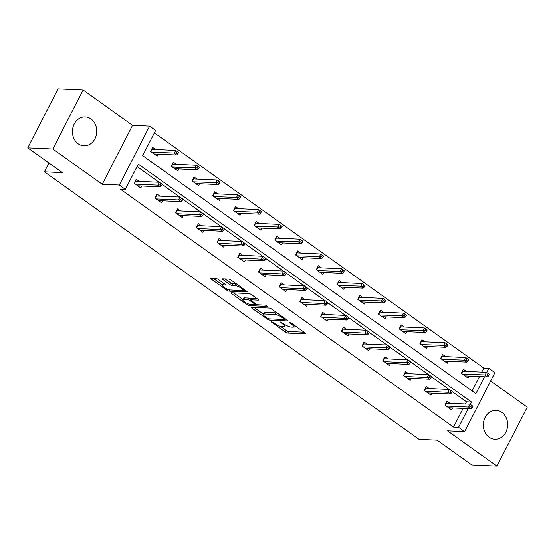 <?xml version="1.0" encoding="UTF-8"?>
<svg xmlns="http://www.w3.org/2000/svg" width="555" height="555" viewBox="0 0 555 555"><rect width="100%" height="100%" fill="white"/><g stroke="black" fill="none" stroke-linecap="round" stroke-linejoin="round"><path stroke-width="0.83" d="M271.423 321.602L271.645 322.226L285.499 332.112A1.818 0.472 -152.8 0 0 287.788 333.09L305.514 333.902A1.818 0.472 -152.8 0 0 305.833 333.805A1.818 0.472 -152.8 0 0 305.195 333.014L291.347 323.121L289.523 322.51L291.763 324.342A5.827 1.505 -152.8 0 1 293.789 326.86A5.827 1.505 -152.8 0 1 292.776 327.173L291.299 327.11A5.827 1.505 -152.8 0 1 283.98 323.988L280.587 322.025L282.599 323.919A5.827 1.505 -152.8 0 1 284.632 326.444A5.827 1.505 -152.8 0 1 283.619 326.756L282.141 326.687A5.827 1.505 -152.8 0 1 274.815 323.565L271.423 321.602M90.985 118.93A14.472 12.168 -87.4 0 1 96.209 135.462A14.472 12.168 -87.4 0 1 83.93 145.812A14.472 12.168 -87.4 0 1 78.206 143.794A14.472 12.168 -87.4 0 1 72.976 127.255A14.472 12.168 -87.4 0 1 85.255 116.904A14.472 12.168 -87.4 0 1 90.985 118.93M501.887 412.358A14.472 12.168 -87.4 0 1 507.11 428.89A14.472 12.168 -87.4 0 1 494.838 439.241A14.472 12.168 -87.4 0 1 489.108 437.222A14.472 12.168 -87.4 0 1 483.884 420.683A14.472 12.168 -87.4 0 1 496.156 410.332A14.472 12.168 -87.4 0 1 501.887 412.358M83.146 90.021L52.836 148.99L102.245 184.274L132.548 125.298L83.146 90.021L58.06 88.869L27.75 147.845L62.479 172.647L44.414 171.821L419.06 439.352L437.125 440.177L471.854 464.979L496.94 466.131L527.25 407.155L490.62 381.001M27.75 147.845L52.836 148.99M218.33 279.512A1.818 0.472 -152.8 0 0 216.041 278.534L211.066 278.305A1.818 0.472 -152.8 0 0 210.754 278.402A1.818 0.472 -152.8 0 0 211.386 279.193L226.773 290.175A1.818 0.472 -152.8 0 0 229.055 291.153L246.788 291.965A1.818 0.472 -152.8 0 0 247.107 291.868A1.818 0.472 -152.8 0 0 246.469 291.077L231.088 280.095A1.818 0.472 -152.8 0 0 228.799 279.116L222.791 278.846A1.818 0.472 -152.8 0 0 222.479 278.943A1.818 0.472 -152.8 0 0 223.11 279.727L229.694 284.431A1.818 0.472 -152.8 0 0 231.983 285.409L234.959 285.541A4.87 1.263 -152.8 0 1 240.107 287.518A4.87 1.263 -152.8 0 1 242.778 290.258A4.87 1.263 -152.8 0 1 241.938 290.522L230.263 289.988A4.87 1.263 -152.8 0 1 225.115 288.017A4.87 1.263 -152.8 0 1 222.444 285.27A4.87 1.263 -152.8 0 1 223.29 285.006L225.233 285.097A1.818 0.472 -152.8 0 0 225.552 284.999A1.818 0.472 -152.8 0 0 224.914 284.209L218.33 279.512M481.789 372.114L483.849 368.111L488.865 368.34L494.907 372.655L464.597 431.63L447.538 430.846L496.94 466.131M464.597 431.63L458.555 427.315L468.149 408.653M470.349 404.373L471.542 402.049L138.327 164.107L125.347 189.366L120.331 189.137L453.539 427.086L458.555 427.315M125.347 189.366L119.304 185.051L149.614 126.082L155.657 130.397L142.67 155.657L475.878 393.606L484.529 376.776M102.245 184.274L119.304 185.051M251.609 307.255A1.818 0.472 -152.8 0 0 251.297 307.359A1.818 0.472 -152.8 0 0 251.928 308.143L267.309 319.125A1.818 0.472 -152.8 0 0 269.598 320.103L287.33 320.915A1.818 0.472 -152.8 0 0 287.65 320.818A1.818 0.472 -152.8 0 0 287.011 320.027L271.631 309.045A1.818 0.472 -152.8 0 0 269.341 308.067L251.609 307.255M247.037 304.653L231.657 293.671A1.818 0.472 -152.8 0 1 231.026 292.88A1.818 0.472 -152.8 0 1 231.338 292.783L249.07 293.595A1.818 0.472 -152.8 0 1 251.359 294.566L257.943 299.27A1.818 0.472 -152.8 0 1 258.575 300.054A1.818 0.472 -152.8 0 1 258.262 300.158L251.068 299.825A1.818 0.472 -152.8 0 0 250.756 299.922A1.818 0.472 -152.8 0 0 251.387 300.713L255.758 303.828A1.818 0.472 -152.8 0 0 258.047 304.806L265.533 305.146L267.357 306.45L249.327 305.632A1.818 0.472 -152.8 0 1 247.037 304.653L247.579 303.599M48.951 162.99L44.414 171.821M176.296 164.287L173.32 162.157L171.266 166.139L177.912 170.885L178.911 168.935M217.733 193.875L214.75 191.746L212.704 195.735L219.343 200.473L220.342 198.53M259.164 223.464L256.188 221.334L254.141 225.323L260.781 230.061L261.78 228.119M300.602 253.052L297.626 250.922L295.572 254.911L302.218 259.65L303.217 257.707M342.04 282.641L339.056 280.518L337.01 284.5L343.649 289.238L344.648 287.296M383.47 312.229L380.494 310.106L378.448 314.088L385.087 318.834L386.086 316.884M424.908 341.818L421.932 339.695L419.885 343.677L426.524 348.422L427.523 346.473M466.346 371.413L463.363 369.283L461.316 373.265L467.955 378.01L468.954 376.061M472.125 390.921L479.513 376.547M483.849 368.111L154.394 132.846M445.623 356.615L442.647 354.485L440.601 358.475L447.24 363.213L448.239 361.27M404.193 327.027L401.21 324.897L399.163 328.886L405.802 333.624L406.801 331.682M362.755 297.438L359.779 295.309L357.725 299.291L364.371 304.036L365.37 302.093M321.317 267.85L318.341 265.72L316.295 269.702L322.934 274.447L323.933 272.498M279.887 238.255L276.903 236.132L274.857 240.114L281.496 244.859L282.495 242.91M238.449 208.666L235.473 206.543L233.419 210.525L240.065 215.271L241.064 213.321M197.011 179.078L194.035 176.955L191.988 180.937L198.628 185.675L199.627 183.733M155.58 149.489L152.597 147.359L150.551 151.349L157.19 156.087L158.189 154.144M132.548 125.298L149.614 126.082M486.728 372.495L488.865 368.34M465.409 403.991L466.519 401.82L452.165 391.573M449.127 389.402L431.45 376.776M428.411 374.604L410.735 361.978M407.696 359.813L390.012 347.187M386.974 345.016L369.297 332.389M366.258 330.225L348.582 317.599M345.543 315.427L327.859 302.801M324.821 300.637L307.144 288.01M304.105 285.839L286.422 273.213M283.39 271.041L265.706 258.422M262.668 256.25L244.991 243.624M241.952 241.453L224.269 228.826M221.237 226.662L203.553 214.036M200.515 211.864L182.838 199.238M179.799 197.074L162.115 184.447M159.077 182.276L137.071 166.555M466.519 401.82L471.542 402.049M453.539 427.086L463.127 408.425M141.809 186.022L140.81 187.965L134.171 183.226L136.218 179.237L139.194 181.367M162.525 200.813L161.526 202.762L154.887 198.017L156.933 194.035L159.916 196.165M183.247 215.611L182.241 217.553L175.602 212.815L177.655 208.826L180.632 210.955M203.963 230.401L202.963 232.351L196.324 227.605L198.371 223.623L201.347 225.753M224.678 245.199L223.679 247.142L217.04 242.403L219.086 238.421L222.069 240.544M245.4 259.997L244.401 261.939L237.755 257.194L239.809 253.212L242.785 255.342M266.116 274.787L265.117 276.737L258.477 271.992L260.524 268.01L263.5 270.132M286.831 289.585L285.832 291.528L279.193 286.789L281.239 282.8L284.222 284.93M307.553 304.376L306.554 306.325L299.908 301.58L301.962 297.598L304.938 299.721M328.269 319.174L327.27 321.116L320.63 316.378L322.677 312.389L325.653 314.519M348.984 333.964L347.985 335.914L341.346 331.168L343.392 327.186L346.375 329.316M369.706 348.762L368.707 350.704L362.061 345.966L364.115 341.977L367.091 344.107M390.422 363.553L389.423 365.502L382.784 360.757L384.83 356.775L387.806 358.905M411.137 378.35L410.138 380.293L403.499 375.555L405.545 371.572L408.529 373.695M431.859 393.148L430.86 395.091L424.214 390.352L426.268 386.363L429.244 388.493M452.575 407.939L451.576 409.888L444.937 405.143L446.983 401.161L449.959 403.284M280.518 326.375L286.318 330.523A1.818 0.472 -152.8 0 0 288.607 331.495L304.064 332.202M284.812 319.167L285.874 319.215M253.885 307.359L263.403 314.158M267.253 318.168L268.856 318.848L284.424 319.562L282.308 317.592A5.827 1.505 -152.8 0 0 274.989 314.47L264.346 313.984A5.827 1.505 -152.8 0 0 263.334 314.296A5.827 1.505 -152.8 0 0 265.366 316.815L267.253 318.168M277.431 313.186A5.827 1.505 -152.8 0 0 275.807 312.874L274.989 314.47M263.334 314.296L264.152 312.701A5.827 1.505 -152.8 0 1 265.165 312.389L275.807 312.874M242.889 299.506L233.613 292.887M256.805 298.458L251.887 298.236A1.818 0.472 -152.8 0 0 251.575 298.333L250.756 299.922M256.59 304.327L255.161 304.265M243.61 299.485A4.87 1.263 -152.8 0 0 242.764 299.749A4.87 1.263 -152.8 0 0 245.435 302.496A4.87 1.263 -152.8 0 0 250.582 304.466L254.696 304.653A1.818 0.472 -152.8 0 0 255.009 304.556A1.818 0.472 -152.8 0 0 254.377 303.765L250.007 300.65A1.818 0.472 -152.8 0 0 247.724 299.672L243.61 299.485L244.429 297.889A4.87 1.263 -152.8 0 0 243.583 298.153L242.764 299.749M244.429 297.889L248.543 298.077A1.818 0.472 -152.8 0 1 250.832 299.055L251.103 299.249M223.804 283.418A4.87 1.263 -152.8 0 0 223.263 283.674L222.444 285.27M236.68 284.084A4.87 1.263 -152.8 0 0 235.778 283.945L234.959 285.541M225.066 278.95L230.512 282.835A1.818 0.472 -152.8 0 0 232.802 283.813L235.778 283.945M242.833 290.154L245.331 290.265M213.342 278.409L222.583 285.006M465.867 376.519L466.165 375.936M462.662 370.643L463.557 371.281M488.518 375.95L489.337 374.354L488.005 373.411L487.186 375L488.518 375.95L487.415 376.907L485.021 375.201L486.499 372.329L462.766 371.246L461.614 373.48M487.186 375L462.586 374.174M487.415 376.907L464.979 375.881M486.499 372.329L488.005 373.411M462.544 370.872L462.766 371.246M449.786 407.814L449.488 408.397M447.17 403.159L446.282 402.521M470.806 406.877L472.132 407.828L472.95 406.232L471.625 405.282L470.806 406.877L468.642 407.079L471.035 408.785L448.6 407.758M446.206 406.052L468.642 407.079L470.12 404.207L446.38 403.124L445.235 405.358M471.625 405.282L470.12 404.207M471.035 408.785L472.132 407.828M446.38 403.124L446.164 402.75M445.152 361.721L445.45 361.138M441.946 355.852L442.835 356.49M467.796 361.152L468.614 359.564L467.289 358.613L466.471 360.209L467.796 361.152L466.7 362.11L464.306 360.403L465.784 357.538L442.044 356.449L440.899 358.683M466.471 360.209L441.87 359.376M466.7 362.11L444.264 361.09M465.784 357.538L467.289 358.613M441.829 356.081L442.044 356.449M424.436 346.93L424.735 346.348M421.231 341.054L422.119 341.693M447.08 346.362L447.899 344.766L446.574 343.816L445.755 345.411L447.08 346.362L445.977 347.319L443.591 345.612L445.061 342.74L421.328 341.658L420.184 343.892M445.755 345.411L421.155 344.586M445.977 347.319L423.541 346.292M445.061 342.74L446.574 343.816M421.113 341.283L421.328 341.658M429.07 393.016L428.772 393.599M426.455 388.361L425.567 387.73M450.091 392.087L451.416 393.03L452.235 391.442L450.91 390.491L450.091 392.087L447.927 392.281L450.313 393.988L427.877 392.961M425.491 391.254L447.927 392.281L449.397 389.416L425.664 388.327L424.519 390.56M450.91 390.491L449.397 389.416M450.313 393.988L451.416 393.03M425.664 388.327L425.449 387.959M408.348 378.226L408.05 378.801M405.74 373.57L404.845 372.932M429.369 377.289L430.701 378.239L431.519 376.644L430.187 375.693L429.369 377.289L427.204 377.49L429.598 379.197L407.162 378.17M404.768 376.463L427.204 377.49L428.682 374.618L404.949 373.536L403.797 375.77M430.187 375.693L428.682 374.618M429.598 379.197L430.701 378.239M404.949 373.536L404.727 373.161M403.714 332.133L404.012 331.55M400.509 326.264L401.404 326.895M426.365 331.564L427.183 329.975L425.851 329.025L425.033 330.62L426.365 331.564L425.262 332.521L422.868 330.815L424.346 327.95L400.613 326.86L399.461 329.094M425.033 330.62L400.433 329.788M425.262 332.521L402.826 331.495M424.346 327.95L425.851 329.025M400.391 326.493L400.613 326.86M387.633 363.428L387.335 364.011M385.017 358.773L384.129 358.142M408.653 362.491L409.978 363.442L410.797 361.846L409.472 360.903L408.653 362.491L406.489 362.692L408.882 364.399L386.44 363.372M384.053 361.666L406.489 362.692L407.967 359.827L384.226 358.738L383.082 360.972M409.472 360.903L407.967 359.827M408.882 364.399L409.978 363.442M384.226 358.738L384.011 358.363M382.999 317.335L383.297 316.759M379.793 311.466L380.681 312.104M405.643 316.773L406.461 315.178L405.136 314.227L404.317 315.823L405.643 316.773L404.546 317.731L402.153 316.024L403.631 313.152L379.891 312.07L378.746 314.303M404.317 315.823L379.717 314.997M404.546 317.731L382.111 316.704M403.631 313.152L405.136 314.227M379.675 311.695L379.891 312.07M366.917 348.637L366.612 349.213M364.302 343.982L363.414 343.344M387.931 347.701L389.263 348.651L390.082 347.055L388.757 346.105L387.931 347.701L385.774 347.895L388.16 349.608L365.724 348.582M363.338 346.875L385.774 347.895L387.244 345.03L363.511 343.947L362.366 346.181M388.757 346.105L387.244 345.03M388.16 349.608L389.263 348.651M363.511 343.947L363.296 343.573M362.283 302.544L362.582 301.962M359.078 296.675L359.966 297.307M384.927 301.975L385.746 300.38L384.421 299.436L383.602 301.025L384.927 301.975L383.824 302.933L381.438 301.226L382.908 298.361L359.175 297.272L358.031 299.506M383.602 301.025L359.002 300.2M383.824 302.933L361.388 301.906M382.908 298.361L384.421 299.436M358.96 296.897L359.175 297.272M346.195 333.839L345.897 334.422M343.587 329.184L342.692 328.553M367.216 332.903L368.548 333.853L369.366 332.258L368.034 331.314L367.216 332.903L365.051 333.104L367.445 334.811L345.009 333.784M342.615 332.077L365.051 333.104L366.529 330.232L342.796 329.15L341.644 331.384M368.034 331.314L366.529 330.232M367.445 334.811L368.548 333.853M342.796 329.15L342.574 328.775M341.561 287.747L341.859 287.171M338.356 281.878L339.251 282.516M364.212 287.185L365.03 285.589L363.698 284.639L362.88 286.234L364.212 287.185L363.109 288.142L360.715 286.435L362.193 283.563L338.46 282.481L337.308 284.715M362.88 286.234L338.279 285.409M363.109 288.142L340.673 287.115M362.193 283.563L363.698 284.639M338.238 282.106L338.46 282.481M325.48 319.042L325.181 319.625M322.864 314.394L321.976 313.755M346.5 318.112L347.825 319.056L348.644 317.467L347.319 316.517L346.5 318.112L344.336 318.306L346.729 320.013L324.286 318.993M321.9 317.287L344.336 318.306L345.807 315.441L322.073 314.352L320.929 316.586M347.319 316.517L345.807 315.441M346.729 320.013L347.825 319.056M322.073 314.352L321.858 313.984M320.846 272.956L321.144 272.373M317.64 267.087L318.528 267.718M343.489 272.387L344.308 270.791L342.983 269.848L342.164 271.437L343.489 272.387L342.393 273.344L340 271.638L341.478 268.766L317.738 267.683L316.593 269.917M342.164 271.437L317.564 270.611M342.393 273.344L319.957 272.318M341.478 268.766L342.983 269.848M317.522 267.309L317.738 267.683M304.764 304.251L304.459 304.834M302.149 299.596L301.261 298.958M325.778 303.314L327.11 304.265L327.929 302.669L326.604 301.719L325.778 303.314L323.62 303.516L326.007 305.222L303.571 304.195M301.185 302.489L323.62 303.516L325.091 300.644L301.358 299.561L300.206 301.795M326.604 301.719L325.091 300.644M326.007 305.222L327.11 304.265M301.358 299.561L301.143 299.187M300.13 258.158L300.428 257.575M296.925 252.289L297.813 252.927M322.774 257.589L323.593 256.001L322.268 255.05L321.449 256.646L322.774 257.589L321.671 258.547L319.285 256.84L320.755 253.975L297.022 252.886L295.877 255.127M321.449 256.646L296.849 255.82M321.671 258.547L299.235 257.527M320.755 253.975L322.268 255.05M296.807 252.518L297.022 252.886M284.042 289.453L283.744 290.036M281.427 284.805L280.539 284.167M305.063 288.524L306.395 289.467L307.213 287.878L305.881 286.928L305.063 288.524L302.898 288.718L305.292 290.425L282.856 289.398M280.462 287.691L302.898 288.718L304.376 285.853L280.643 284.764L279.491 286.997M305.881 286.928L304.376 285.853M305.292 290.425L306.395 289.467M280.643 284.764L280.421 284.396M279.408 243.368L279.706 242.785M276.203 237.491L277.098 238.13M302.059 242.799L302.877 241.203L301.545 240.253L300.727 241.848L302.059 242.799L300.956 243.756L298.562 242.049L300.04 239.177L276.307 238.095L275.155 240.329M300.727 241.848L276.126 241.023M300.956 243.756L278.52 242.729M300.04 239.177L301.545 240.253M276.085 237.72L276.307 238.095M263.327 274.663L263.028 275.245M260.711 270.007L259.823 269.369M284.347 273.726L285.672 274.676L286.491 273.081L285.166 272.13L284.347 273.726L282.183 273.927L284.576 275.634L262.133 274.607M259.747 272.9L282.183 273.927L283.654 271.055L259.92 269.973L258.776 272.207M285.166 272.13L283.654 271.055M284.576 275.634L285.672 274.676M259.92 269.973L259.705 269.598M258.692 228.57L258.991 227.987M255.487 222.701L256.375 223.339M281.336 228.001L282.155 226.412L280.83 225.462L280.011 227.057L281.336 228.001L280.24 228.958L277.847 227.252L279.325 224.386L255.584 223.297L254.44 225.531M280.011 227.057L255.411 226.225M280.24 228.958L257.804 227.939M279.325 224.386L280.83 225.462M255.369 222.93L255.584 223.297M242.604 259.865L242.306 260.448M239.996 255.21L239.101 254.578M263.625 258.935L264.957 259.879L265.776 258.283L264.451 257.34L263.625 258.935L261.467 259.13L263.854 260.836L241.418 259.809M239.032 258.103L261.467 259.13L262.938 256.264L239.205 255.175L238.053 257.409M264.451 257.34L262.938 256.264M263.854 260.836L264.957 259.879M239.205 255.175L238.99 254.807M237.977 213.779L238.275 213.196M234.772 207.903L235.66 208.541M260.621 213.21L261.44 211.615L260.115 210.664L259.296 212.26L260.621 213.21L259.518 214.168L257.131 212.461L258.602 209.589L234.869 208.507L233.724 210.74M259.296 212.26L234.696 211.434M259.518 214.168L237.082 213.141M258.602 209.589L260.115 210.664M234.654 208.132L234.869 208.507M221.889 245.074L221.591 245.65M219.274 240.419L218.386 239.781M242.91 244.138L244.242 245.088L245.06 243.492L243.728 242.542L242.91 244.138L240.745 244.339L243.139 246.045L220.703 245.019M218.309 243.312L240.745 244.339L242.223 241.467L218.49 240.384L217.338 242.618M243.728 242.542L242.223 241.467M243.139 246.045L244.242 245.088M218.49 240.384L218.268 240.01M217.255 198.981L217.553 198.399M214.05 193.112L214.945 193.744M239.906 198.412L240.724 196.824L239.392 195.873L238.574 197.469L239.906 198.412L238.803 199.37L236.409 197.663L237.887 194.798L214.154 193.709L213.002 195.943M238.574 197.469L213.973 196.636M238.803 199.37L216.367 198.343M237.887 194.798L239.392 195.873M213.932 193.341L214.154 193.709M201.174 230.276L200.875 230.859M198.558 225.621L197.67 224.99M222.194 229.34L223.519 230.29L224.338 228.695L223.013 227.751L222.194 229.34L220.03 229.541L222.416 231.248L199.98 230.221M197.594 228.514L220.03 229.541L221.5 226.669L197.767 225.587L196.623 227.821M223.013 227.751L221.5 226.669M222.416 231.248L223.519 230.29M197.767 225.587L197.552 225.212M196.539 184.184L196.838 183.608M193.334 178.315L194.222 178.953M219.183 183.622L220.002 182.026L218.677 181.076L217.858 182.671L219.183 183.622L218.087 184.579L215.694 182.873L217.172 180L193.431 178.918L192.287 181.152M217.858 182.671L193.258 181.846M218.087 184.579L195.644 183.552M217.172 180L218.677 181.076M193.216 178.543L193.431 178.918M180.451 215.486L180.153 216.061M177.843 210.831L176.948 210.192M201.472 214.549L202.804 215.5L203.623 213.904L202.291 212.953L201.472 214.549L199.314 214.743L201.701 216.457L179.265 215.43M176.872 213.724L199.314 214.743L200.785 211.878L177.052 210.796L175.9 213.03M202.291 212.953L200.785 211.878M201.701 216.457L202.804 215.5M177.052 210.796L176.837 210.421M175.817 169.393L176.122 168.81M172.619 163.524L173.507 164.155M198.468 168.824L199.287 167.228L197.962 166.285L197.136 167.874L198.468 168.824L197.365 169.781L194.978 168.075L196.449 165.21L172.716 164.12L171.571 166.354M197.136 167.874L172.543 167.048M197.365 169.781L174.929 168.755M196.449 165.21L197.962 166.285M172.501 163.746L172.716 164.12M159.736 200.688L159.438 201.271M157.12 196.033L156.232 195.402M180.757 199.751L182.089 200.702L182.907 199.106L181.575 198.163L180.757 199.751L178.592 199.953L180.986 201.659L158.55 200.632M156.156 198.926L178.592 199.953L180.07 197.08L156.337 195.998L155.185 198.232M181.575 198.163L180.07 197.08M180.986 201.659L182.089 200.702M156.337 195.998L156.115 195.624M155.102 154.595L155.4 154.019M151.897 148.726L152.792 149.364M177.753 154.033L178.571 152.438L177.239 151.487L176.421 153.083L177.753 154.033L176.65 154.991L174.256 153.284L175.734 150.412L152.001 149.33L150.849 151.564M176.421 153.083L151.82 152.257M176.65 154.991L154.214 153.964M175.734 150.412L177.239 151.487M151.779 148.955L152.001 149.33M139.021 185.89L138.722 186.473M136.405 181.242L135.517 180.604M160.041 184.961L161.366 185.904L162.185 184.315L160.86 183.365L160.041 184.961L157.877 185.155L160.263 186.862L137.827 185.842M135.441 184.128L157.877 185.155L159.347 182.29L135.614 181.201L134.47 183.434M160.86 183.365L159.347 182.29M160.263 186.862L161.366 185.904M135.614 181.201L135.399 180.833M271.908 321.713L271.645 322.226M290.23 322.552L289.967 323.059M281.073 322.129L280.809 322.642M282.946 323.246L282.599 323.919M292.11 323.669L291.763 324.342M305.729 333.486L305.514 333.902M288.607 331.495L287.788 333.09M286.318 330.523L285.499 332.112M287.546 320.499L287.33 320.915M270.216 318.91L269.598 320.103M267.67 318.424L267.309 319.125M252.365 307.29L251.928 308.143M284.548 318.265L284.202 318.945M282.655 316.919L282.308 317.592M265.165 312.389L264.346 313.984M232.094 292.818L231.657 293.671M258.47 299.742L258.262 300.158M251.887 298.236L251.068 299.825M249.965 304.39L249.327 305.632M254.724 303.092L254.377 303.765M250.832 299.055L250.007 300.65M248.543 298.077L247.724 299.672M225.448 284.687L225.233 285.097M224.026 283.577L223.29 285.006M232.802 283.813L231.983 285.409M230.512 282.835L229.694 284.431M223.547 278.881L223.11 279.727M247.003 291.548L246.788 291.965M229.694 289.918L229.055 291.153M227.3 289.141L226.773 290.175M211.823 278.339L211.386 279.193M285.416 324.911L284.632 326.444M294.538 325.403L293.789 326.86M285.076 318.646L284.646 319.493M255.48 303.634L255.009 304.556M243.465 288.933L242.778 290.258"/></g></svg>
